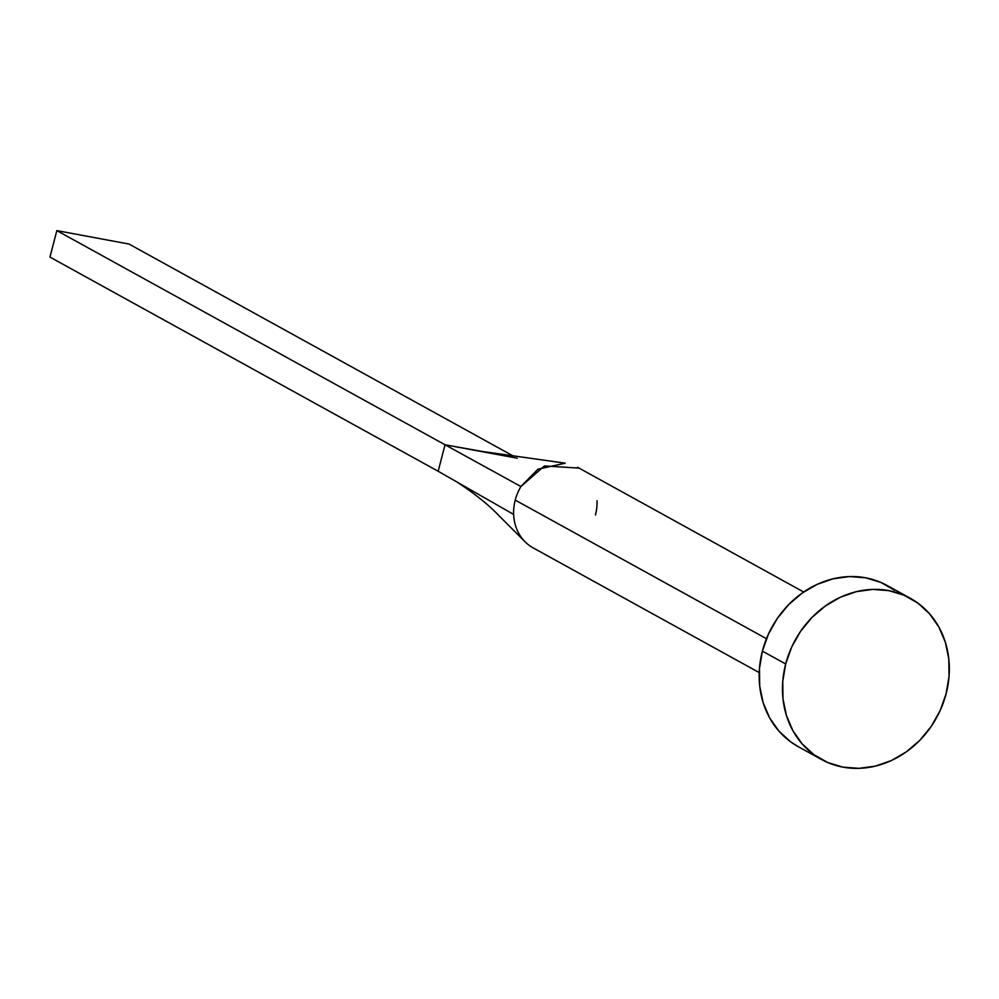 <?xml version="1.0" encoding="UTF-8"?>
<svg xmlns="http://www.w3.org/2000/svg" width="999" height="999" viewBox="0 0 999 999"><rect width="100%" height="100%" fill="white"/><g stroke="black" fill="none" stroke-linecap="round" stroke-linejoin="round"><path stroke-width="1.5" d="M578.983 468.094L544.418 465.946L520.916 486.525A46.016 40.322 118.9 0 0 515.234 500.099L766.483 638.698L515.234 500.099A46.016 40.322 118.9 0 0 513.648 514.435A46.016 40.322 118.9 0 0 533.104 547.852L759.228 672.589M785.689 663.96A92.033 80.644 -61.1 0 1 910.351 598.301A92.033 80.644 -61.1 0 1 946.103 693.806A92.033 80.644 -61.1 0 1 821.44 759.465A92.033 80.644 -61.1 0 1 785.689 663.96L762.387 651.111L785.689 663.96L791.707 647.027L800.586 631.318L811.975 617.444L825.436 605.931L840.446 597.215L856.443 591.633L872.789 589.422L888.885 590.634L904.095 595.242L917.831 603.059L929.569 613.798L938.873 627.035L945.354 642.27L948.8 658.903L949.05 676.311L946.103 693.806L940.084 710.739L931.205 726.448L919.817 740.321L906.355 751.835L891.345 760.551L875.349 766.121L859.003 768.343L842.906 767.132L827.696 762.524L813.96 754.707L802.222 743.968L792.919 730.731L786.425 715.496L782.991 698.863L782.741 681.455L785.689 663.96M910.351 598.301L887.05 585.451A92.033 80.644 118.9 0 0 762.387 651.111A92.033 80.644 118.9 0 0 798.151 746.615L821.44 759.465M798.476 746.802L790.671 741.857L778.933 731.118L769.63 717.881L763.136 702.647L759.702 686.013L759.452 668.606L762.387 651.111L768.418 634.178L777.297 618.468L788.686 604.595L802.135 593.081L817.157 584.365L833.141 578.796L849.5 576.573L865.596 577.784L880.793 582.392L894.542 590.209M526.573 543.206A46.016 40.322 -61.1 0 1 513.648 514.435L438.149 471.253L513.648 514.435A46.016 40.322 -61.1 0 1 515.234 500.099A46.016 40.322 -61.1 0 1 520.916 486.525L445.042 444.78L438.149 471.253L49.95 257.093L438.149 471.253L445.042 444.78L520.916 486.525L537.924 469.218L565.209 463.174L482.317 451.473L445.042 444.78L56.843 230.619L129.033 244.056L513.011 455.881L129.033 244.056L56.843 230.619L445.042 444.78L517.232 458.204M597.015 500.686A46.016 40.322 -61.1 0 1 595.441 515.022M49.95 257.093L56.843 230.619L49.95 257.093M803.671 592.007L577.559 467.27M457.305 482.205C475.449 494.218 489.373 505.432 499.088 515.821L524.8 541.508"/></g></svg>
